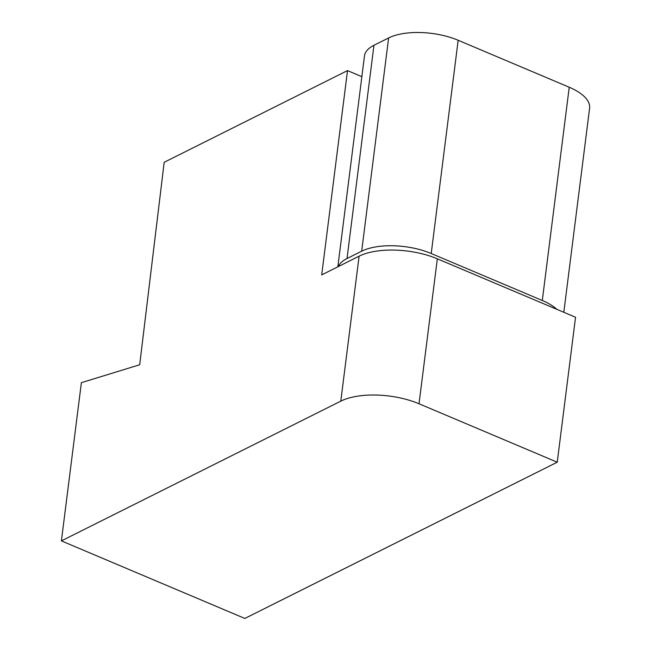 <?xml version="1.0" encoding="UTF-8"?>
<svg xmlns="http://www.w3.org/2000/svg" width="651" height="651" viewBox="0 0 651 651"><rect width="100%" height="100%" fill="white"/><g stroke="black" fill="none" stroke-linecap="round" stroke-linejoin="round"><path stroke-width="0.98" d="M139.688 364.772L164.182 162.294L347.512 70.601L321.708 274.893L359.1 256.185L340.79 401.146A56.352 24.445 7.2 0 1 419.024 403.766L557.24 462.21L244.849 618.45L61.397 540.883L81.383 382.666L139.688 364.772M557.24 462.21L575.549 317.249L437.334 258.813A56.352 24.445 -172.8 0 0 359.1 256.185M361.858 76.672L347.512 70.601M61.397 540.883L340.79 401.146M563.815 312.285L589.603 108.188A50.094 21.735 -172.8 0 0 569.234 87.242L458.166 40.272A50.094 21.735 -172.8 0 0 388.623 37.945L373.959 45.277A50.094 21.735 -172.8 0 0 364.47 56.002L337.836 266.829M338.251 266.617A50.094 21.735 7.2 0 1 347.016 258.52L361.679 251.188A50.094 21.735 7.2 0 1 431.222 253.516L542.299 300.485A50.094 21.735 7.2 0 1 556.89 309.363M419.024 403.766L437.334 258.813M431.222 253.516L458.166 40.272M542.299 300.485L569.234 87.242M347.016 258.52L373.959 45.277M361.679 251.188L388.623 37.945"/></g></svg>
